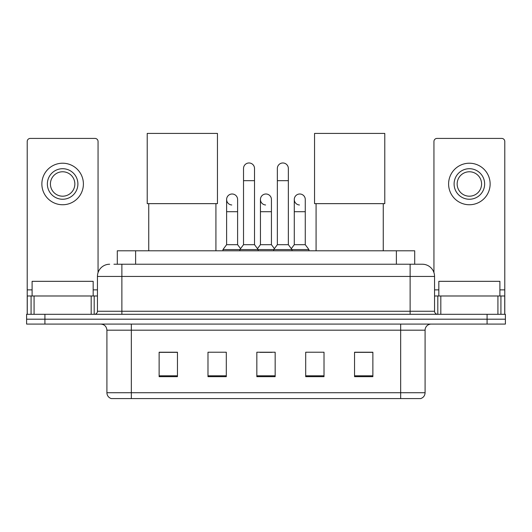 <?xml version="1.0" encoding="UTF-8"?>
<svg xmlns="http://www.w3.org/2000/svg" width="532" height="532" viewBox="0 0 532 532"><rect width="100%" height="100%" fill="white"/><g stroke="black" fill="none" stroke-linecap="round" stroke-linejoin="round"><path stroke-width="0.8" d="M117.299 264.231L117.299 250.791L414.701 250.791L414.701 264.231M114.214 264.231L418.066 264.231M113.934 264.231L121.875 264.231L121.875 276.44L97.442 276.44L97.442 311.253A3.052 3.052 0 0 1 94.39 314.306M109.659 264.231A12.216 12.216 0 0 0 97.442 276.44M422.342 264.231A12.216 12.216 0 0 1 434.558 276.44L410.125 276.44L410.125 264.231L422.155 264.231M434.558 276.44L434.558 311.253C434.737 313.109 435.755 314.126 437.61 314.306M44.921 314.306L26.6 314.306L26.6 319.193L44.921 319.193L26.6 319.193L26.6 324.081L44.921 324.081L44.921 319.193L487.079 319.193L44.921 319.193L44.921 314.306L487.079 314.306L487.079 319.193L505.4 319.193L487.079 319.193L487.079 324.081L44.921 324.081M487.079 324.081L505.4 324.081L505.4 314.306L487.079 314.306M425.088 392.722C424.922 395.648 423.459 397.603 420.692 398.588L400.663 398.588L400.663 392.722L425.088 392.722L425.088 330.186A6.105 6.105 0 0 1 431.199 324.081M400.663 398.588L111.308 398.588A6.105 6.105 0 0 1 106.912 392.722L106.912 330.186C106.546 326.475 104.511 324.44 100.801 324.081M372.872 376.663L372.872 352.231L354.551 352.231L354.551 376.663L372.872 376.663M324.015 376.663L324.015 352.231L305.694 352.231L305.694 376.663L324.015 376.663M177.449 376.663L177.449 352.231L159.128 352.231L159.128 376.663L177.449 376.663M226.306 376.663L226.306 352.231L207.985 352.231L207.985 376.663L226.306 376.663M275.164 376.663L275.164 352.231L256.836 352.231L256.836 376.663L275.164 376.663M106.912 392.722L131.338 392.722L131.338 398.588L123.078 398.588M389.677 398.588L142.323 398.588M259.829 352.357L272.045 352.357M177.449 352.357L159.128 352.357M372.872 352.357L354.551 352.357M93.166 295.985L93.166 281.328L32.1 281.328L32.1 295.985M91.185 314.306L91.185 295.985L34.081 295.985L34.081 314.306M98.054 272.63L98.054 141.472A3.052 3.052 0 0 0 95.002 138.42L30.264 138.42A3.052 3.052 0 0 0 27.212 141.472L27.212 295.985L34.081 295.985M91.185 295.985L97.442 295.985M27.212 314.306L27.212 295.985M62.63 168.71A15.268 15.268 0 0 0 47.361 183.979A15.268 15.268 0 0 0 62.63 199.247A15.268 15.268 0 0 0 77.898 183.979A15.268 15.268 0 0 0 62.63 168.71M62.63 171.77A12.216 12.216 0 0 0 50.42 183.979A12.216 12.216 0 0 0 62.63 196.195A12.216 12.216 0 0 0 74.846 183.979A12.216 12.216 0 0 0 62.63 171.77M62.63 204.747A20.761 20.761 0 0 0 83.398 183.979A20.761 20.761 0 0 0 62.63 163.218A20.761 20.761 0 0 0 41.868 183.979A20.761 20.761 0 0 0 62.63 204.747M148.741 203.643L148.741 250.791M215.919 203.643L215.919 250.791M147.218 133.412L217.448 133.412L217.448 203.643L147.218 203.643L147.218 133.412M316.081 203.643L316.081 250.791M383.259 203.643L383.259 250.791M314.552 133.412L384.782 133.412L384.782 203.643L314.552 203.643L314.552 133.412M243.523 180.68L254.515 180.68L254.515 244.687L243.523 244.687L243.523 168.471A5.5 5.5 0 0 1 249.368 162.985A5.5 5.5 0 0 1 254.515 168.471A5.5 5.5 0 0 0 249.368 162.985M243.523 244.687L239.859 249.575L239.859 250.791M254.515 244.687L258.18 249.575L222.948 249.575L222.948 250.791M277.358 244.687L277.358 180.68L288.351 180.68L288.351 244.687L277.358 244.687L273.694 249.575L258.18 249.575L258.18 250.791M277.358 180.68L277.358 168.471A5.5 5.5 0 0 1 283.204 162.985A5.5 5.5 0 0 1 288.351 168.471A5.5 5.5 0 0 0 283.204 162.985M288.351 244.687L292.015 249.575L273.694 249.575L273.694 250.791M305.268 244.687L305.268 211.709L294.276 211.709L294.276 244.687L305.268 244.687L308.932 249.575L292.015 249.575L292.015 250.791M231.759 204.98A5.5 5.5 0 0 1 226.612 199.493A5.5 5.5 0 0 1 232.451 194.007A5.5 5.5 0 0 1 237.605 199.493L237.605 211.709L226.612 211.709L226.612 199.493M237.605 211.709L237.605 244.687L226.612 244.687L226.612 211.709M226.612 244.687L222.948 249.575M237.605 244.687L240.564 248.637M265.594 204.98A5.5 5.5 0 0 1 260.441 199.493A5.5 5.5 0 0 1 266.286 194.007A5.5 5.5 0 0 1 271.433 199.493L271.433 211.709L260.441 211.709L260.441 199.493M271.433 211.709L271.433 244.687L260.441 244.687L260.441 211.709M260.441 244.687L257.481 248.637M271.433 244.687L274.399 248.637M299.43 204.98A5.5 5.5 0 0 1 294.276 199.493A5.5 5.5 0 0 1 300.115 194.007A5.5 5.5 0 0 1 305.268 199.493L305.268 211.709M294.276 244.687L291.317 248.637M308.932 249.575L308.932 250.791M497.919 314.306L497.919 295.985L440.815 295.985L440.815 314.306M504.788 314.306L504.788 295.985L504.788 314.306M497.919 295.985L504.788 295.985L504.788 141.472A3.052 3.052 0 0 0 501.736 138.42L436.998 138.42A3.052 3.052 0 0 0 433.946 141.472L433.946 272.63M434.558 295.985L440.815 295.985M469.37 168.71A15.268 15.268 0 0 0 454.102 183.979A15.268 15.268 0 0 0 469.37 199.247A15.268 15.268 0 0 0 484.639 183.979A15.268 15.268 0 0 0 469.37 168.71M469.37 171.77A12.216 12.216 0 0 0 457.154 183.979A12.216 12.216 0 0 0 469.37 196.195A12.216 12.216 0 0 0 481.58 183.979A12.216 12.216 0 0 0 469.37 171.77M469.37 204.747A20.761 20.761 0 0 0 490.132 183.979A20.761 20.761 0 0 0 469.37 163.218A20.761 20.761 0 0 0 448.602 183.979A20.761 20.761 0 0 0 469.37 204.747M499.9 295.985L499.9 281.328L438.834 281.328L438.834 295.985M135.62 264.231L135.62 250.791M396.38 264.231L396.38 250.791M121.875 314.306L121.875 311.253L434.558 311.253M97.442 311.253L121.875 311.253L121.875 276.44L410.125 276.44L410.125 314.306M400.663 324.081L400.663 330.186L106.912 330.186M425.088 330.186L400.663 330.186L400.663 392.722L131.338 392.722L131.338 324.081M275.164 375.811L256.836 375.811M226.306 375.811L207.985 375.811M177.449 375.811L159.128 375.811M324.015 375.811L305.694 375.811M372.872 375.811L354.551 375.811M97.442 289.88L93.166 289.88M32.1 289.88L27.212 289.88M94.191 295.985L94.191 314.306M27.258 295.985L27.258 314.306M31.075 314.306L31.075 295.985M504.788 289.88L499.9 289.88M438.834 289.88L434.558 289.88M504.742 314.306L504.742 295.985M500.925 295.985L500.925 314.306M437.809 314.306L437.809 295.985M254.515 180.68L254.515 168.471M288.351 180.68L288.351 168.471M294.276 211.709L294.276 199.493"/></g></svg>

